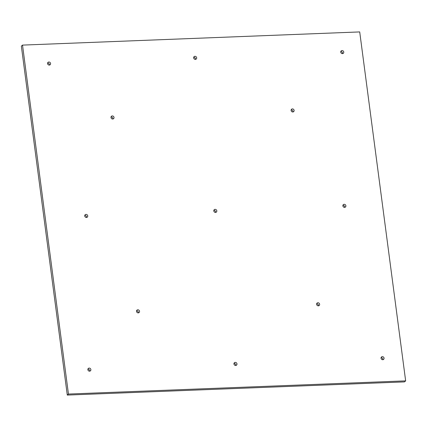 <?xml version="1.0" encoding="UTF-8"?>
<svg xmlns="http://www.w3.org/2000/svg" width="427" height="427" viewBox="0 0 427 427"><rect width="100%" height="100%" fill="white"/><g stroke="black" fill="none" stroke-linecap="round" stroke-linejoin="round"><path stroke-width="0.64" d="M340.778 51.603A1.596 1.446 -131.6 0 1 342.561 53.615M340.751 52.147A1.596 1.446 -131.6 0 1 343.335 51.128A1.596 1.446 -131.6 0 1 341.76 53.487A1.596 1.446 -131.6 0 1 340.751 52.147M193.693 57.351A1.596 1.446 -131.6 0 1 195.475 59.364M193.666 57.896A1.596 1.446 -131.6 0 1 196.249 56.876A1.596 1.446 -131.6 0 1 194.669 59.236A1.596 1.446 -131.6 0 1 193.666 57.896M47.605 63.057A1.596 1.446 -131.6 0 1 49.393 65.069M47.578 63.607A1.596 1.446 -131.6 0 1 50.162 62.588A1.596 1.446 -131.6 0 1 48.587 64.941A1.596 1.446 -131.6 0 1 47.578 63.607M291.129 109.947A1.596 1.446 -131.6 0 1 292.917 111.959M291.107 110.497A1.596 1.446 -131.6 0 1 293.691 109.477A1.596 1.446 -131.6 0 1 292.111 111.831A1.596 1.446 -131.6 0 1 291.107 110.497M111.025 116.987A1.596 1.446 -131.6 0 1 112.813 119M110.999 117.537A1.596 1.446 -131.6 0 1 113.582 116.512A1.596 1.446 -131.6 0 1 112.007 118.871A1.596 1.446 -131.6 0 1 110.999 117.537M342.913 205.35A1.596 1.446 -131.6 0 1 344.701 207.362M342.886 205.899A1.596 1.446 -131.6 0 1 345.47 204.88A1.596 1.446 -131.6 0 1 343.895 207.234A1.596 1.446 -131.6 0 1 342.886 205.899M213.842 210.394A1.596 1.446 -131.6 0 1 215.624 212.406M213.815 210.943A1.596 1.446 -131.6 0 1 216.398 209.924A1.596 1.446 -131.6 0 1 214.818 212.278A1.596 1.446 -131.6 0 1 213.815 210.943M84.765 215.438A1.596 1.446 -131.6 0 1 86.548 217.45M84.738 215.987A1.596 1.446 -131.6 0 1 87.321 214.968A1.596 1.446 -131.6 0 1 85.742 217.322A1.596 1.446 -131.6 0 1 84.738 215.987M233.985 363.441A1.596 1.446 -131.6 0 1 235.773 365.453M233.959 363.991A1.596 1.446 -131.6 0 1 236.547 362.966A1.596 1.446 -131.6 0 1 234.967 365.325A1.596 1.446 -131.6 0 1 233.959 363.991M136.549 310.845A1.596 1.446 -131.6 0 1 138.332 312.852M136.523 311.39A1.596 1.446 -131.6 0 1 139.106 310.37A1.596 1.446 -131.6 0 1 137.526 312.729A1.596 1.446 -131.6 0 1 136.523 311.39M381.076 357.693A1.596 1.446 -131.6 0 1 382.859 359.705M381.049 358.237A1.596 1.446 -131.6 0 1 383.633 357.218A1.596 1.446 -131.6 0 1 382.058 359.577A1.596 1.446 -131.6 0 1 381.049 358.237M316.653 303.805A1.596 1.446 -131.6 0 1 318.441 305.817M316.626 304.35A1.596 1.446 -131.6 0 1 319.209 303.33A1.596 1.446 -131.6 0 1 317.635 305.689A1.596 1.446 -131.6 0 1 316.626 304.35M87.903 369.152A1.596 1.446 -131.6 0 1 89.686 371.159M87.877 369.697A1.596 1.446 -131.6 0 1 90.46 368.677A1.596 1.446 -131.6 0 1 88.885 371.031A1.596 1.446 -131.6 0 1 87.877 369.697M405.65 380.868L404.486 381.898L67.29 395.076L21.35 46.132L22.514 45.102L68.453 394.046L405.65 380.868L359.71 31.924L22.514 45.102M67.29 395.076L68.453 394.046"/></g></svg>
